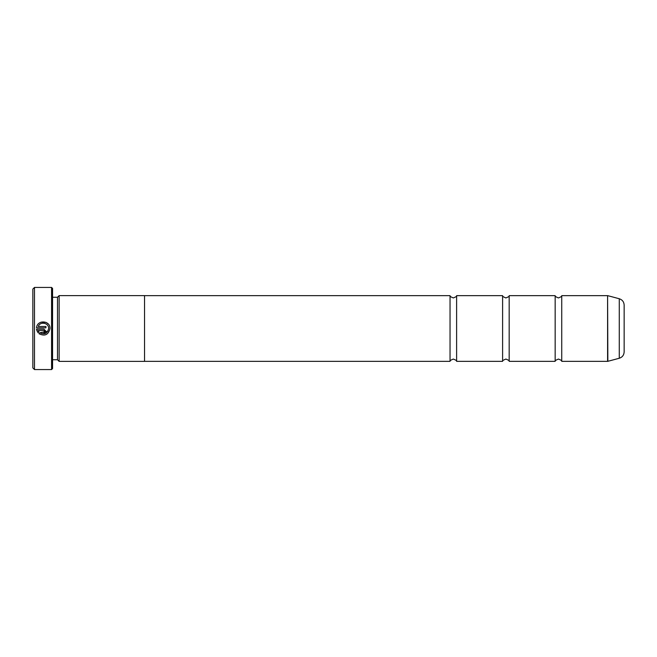 <?xml version="1.0" encoding="UTF-8"?>
<svg xmlns="http://www.w3.org/2000/svg" width="657" height="657" viewBox="0 0 657 657"><rect width="100%" height="100%" fill="white"/><g stroke="black" fill="none" stroke-linecap="round" stroke-linejoin="round"><path stroke-width="0.99" d="M555.165 328.5L555.165 295.65C554.574 296.044 555.666 296.808 558.45 297.95C561.209 296.833 562.302 296.069 561.735 295.65L561.735 361.35C562.302 360.931 561.209 360.167 558.45 359.05C555.666 360.192 554.574 360.956 555.165 361.35L555.165 328.5M502.605 328.5L502.605 295.65C502.014 296.044 503.106 296.808 505.89 297.95C508.649 296.833 509.742 296.069 509.175 295.65L509.175 361.35C509.742 360.931 508.649 360.167 505.89 359.05C503.106 360.192 502.014 360.956 502.605 361.35L502.605 328.5M450.045 328.5L450.045 295.65C449.454 296.044 450.546 296.808 453.33 297.95C456.089 296.833 457.182 296.069 456.615 295.65L456.615 361.35C457.182 360.931 456.089 360.167 453.33 359.05C450.546 360.192 449.454 360.956 450.045 361.35L450.045 328.5M48.634 328.508L48.634 328.5C47.485 333.485 44.594 334.898 39.946 332.762L47.821 331.366L48.634 328.508C48.955 322.792 40.085 321.084 38.262 326.488L45.941 326.488L45.941 327.835L36.554 327.835C36.956 319.581 50.4 320.246 49.981 328.5C48.487 334.807 44.824 336.548 38.993 333.723C44.824 336.548 48.487 334.807 49.981 328.508L49.981 328.5M41.062 322.144L46.056 322.39L48.125 323.86M44.594 331.202L43.92 331.875L43.92 333.222L45.941 331.202L43.92 329.182L36.554 329.182L38.04 332.771L38.993 331.81L38.262 330.528L43.92 330.528L44.594 331.202L43.92 330.528M34.492 369.562L32.85 367.92L32.85 289.08L34.492 287.438L34.492 369.562L51.575 369.562L51.575 287.438L34.492 287.438M51.575 287.438L52.56 288.423L52.56 368.577L51.575 369.562M52.56 359.74L57.488 359.74L57.488 297.26L59.13 295.617L59.13 361.383L144.54 361.383L144.54 295.617L59.13 295.617M624.15 305.094L624.15 351.906C623.953 355.117 622.335 357.236 619.28 358.254L619.28 298.746C622.335 299.764 623.953 301.883 624.15 305.094M39.946 332.762L38.993 333.723M37.03 331.079L36.554 329.182M45.358 332.631L43.92 333.222M38.262 330.528L38.993 331.81M561.735 361.35L607.594 361.35L607.594 295.65L607.848 361.317L619.28 358.254M57.488 297.26L52.56 297.26M607.594 295.65L561.735 295.65M619.28 298.746L607.848 295.683M555.165 295.65L509.175 295.65M450.045 295.65L144.54 295.65M502.605 295.65L456.615 295.65M502.605 361.35L456.615 361.35M450.045 361.35L144.54 361.35M555.165 361.35L509.175 361.35M57.488 359.74L59.13 361.383"/></g></svg>
